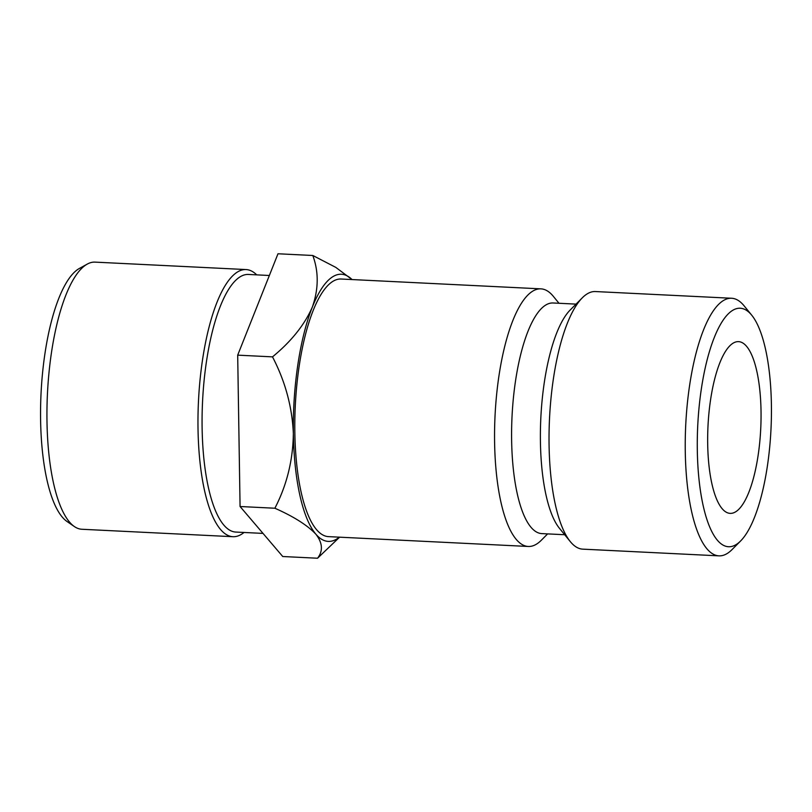 <?xml version="1.0" encoding="UTF-8"?>
<svg xmlns="http://www.w3.org/2000/svg" width="812" height="812" viewBox="0 0 812 812"><rect width="100%" height="100%" fill="white"/><g stroke="black" fill="none" stroke-linecap="round" stroke-linejoin="round"><path stroke-width="1.22" d="M771.4 404.559A119.405 36.662 92.8 0 0 751.729 315.198A119.405 36.662 92.8 0 0 714.458 337.071A119.405 36.662 92.8 0 0 697.315 450.437A119.405 36.662 92.8 0 0 740.615 540.965A119.405 36.662 92.8 0 0 771.4 404.559M740.615 540.965L732.038 549.592A128.956 39.595 -87.2 0 1 718.935 555.855A128.956 39.595 -87.2 0 1 685.277 451.827A128.956 39.595 -87.2 0 1 731.622 298.258A128.956 39.595 -87.2 0 1 744.046 305.769L751.729 315.198M74.369 526.552L67.01 521.487A128.956 39.595 -87.2 0 1 40.6 420.078A128.956 39.595 -87.2 0 1 79.474 268.396L87.29 264.083A133.736 41.067 92.8 0 0 46.984 421.387A133.736 41.067 92.8 0 0 74.369 526.552A133.736 41.067 92.8 0 0 81.89 529.262L232.922 536.702A133.736 41.067 -87.2 0 1 198.016 428.817A133.736 41.067 -87.2 0 1 246.077 269.564A133.736 41.067 -87.2 0 1 256.714 274.862M246.077 269.564L95.045 262.124A133.736 41.067 92.8 0 0 87.29 264.083M269.351 275.491L248.472 274.456A128.956 39.595 92.8 0 0 202.117 428.036A128.956 39.595 92.8 0 0 235.784 532.063L263.007 533.403M761.027 410.984A85.971 26.4 -87.2 0 1 730.13 513.367A85.971 26.4 -87.2 0 1 707.688 444.012A85.971 26.4 -87.2 0 1 738.585 341.639A85.971 26.4 -87.2 0 1 761.027 410.984M558.991 303.272L553.368 296.38A128.956 39.595 92.8 0 0 540.944 288.859L341.182 279.023A128.956 39.595 92.8 0 0 294.837 432.603A128.956 39.595 92.8 0 0 328.495 536.63L528.257 546.466A128.956 39.595 92.8 0 0 541.36 540.203L547.633 533.89M540.944 288.859A128.956 39.595 92.8 0 0 494.599 442.438A128.956 39.595 92.8 0 0 528.257 546.466M576.053 304.114L553.124 302.988A115.446 35.444 92.8 0 0 511.631 440.469A115.446 35.444 92.8 0 0 541.766 533.606L564.695 534.732M731.622 298.258L595.419 291.549A128.956 39.595 92.8 0 0 582.326 297.801L570.186 310.011A115.446 35.444 92.8 0 0 540.427 441.89A115.446 35.444 92.8 0 0 559.438 528.297L570.318 541.634A128.956 39.595 92.8 0 0 582.742 549.145L718.935 555.855M582.326 297.801A128.956 39.595 92.8 0 0 549.074 445.118A128.956 39.595 92.8 0 0 570.318 541.634M293.355 433.517A133.736 41.067 -87.2 0 1 312.315 307.139A133.736 41.067 -87.2 0 1 352.053 279.561L335.813 267.392L312.803 255.486C318.822 271.868 318.659 289.092 312.315 307.139C304.49 324.912 291.214 341.476 272.497 356.864C285.205 381.224 292.158 406.771 293.355 433.517C292.99 460.231 286.829 485.14 274.882 508.231C293.812 516.625 307.484 525.283 315.878 534.205A133.736 41.067 -87.2 0 1 293.355 433.517M339.365 537.158A133.736 41.067 -87.2 0 1 315.878 534.205C322.628 542.944 323.186 550.952 317.553 558.23L339.599 537.168M317.553 558.23L282.738 556.514L240.068 506.515L237.693 355.148L277.988 253.77L312.803 255.486M237.693 355.148L272.497 356.864M240.068 506.515L274.882 508.231M244.026 532.469A133.736 41.067 -87.2 0 1 232.922 536.702"/></g></svg>
